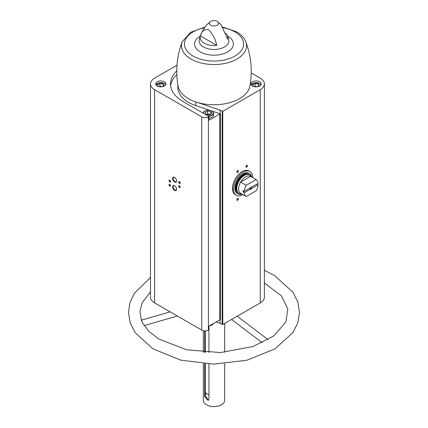 <?xml version="1.0" encoding="UTF-8"?>
<svg xmlns="http://www.w3.org/2000/svg" width="428" height="428" viewBox="0 0 428 428"><rect width="100%" height="100%" fill="white"/><g stroke="black" fill="none" stroke-linecap="round" stroke-linejoin="round"><path stroke-width="0.64" d="M232.484 189.374A13.685 7.902 120 0 0 233.351 188.919M242.96 194.649A13.685 7.902 -60 0 1 236.277 195.238L235.277 194.66A13.685 7.902 -60 0 1 235.277 178.861A13.685 7.902 -60 0 1 248.962 170.959L249.957 171.537A13.685 7.902 -60 0 1 252.793 177.615M208.998 326.099L208.998 329.769L208.404 330.106A4.703 2.718 0 0 1 201.754 330.106L154.615 302.89A14.113 8.148 0 0 1 150.479 297.128L150.479 83.904A14.113 8.148 0 0 0 154.615 89.666L201.754 116.881A4.703 2.718 0 0 0 208.404 116.881L208.998 116.539L208.998 120.209L219.805 113.966L219.805 319.86L208.998 326.099M220.11 319.786L220.11 323.349L222.769 324.536L260.261 302.89A14.113 8.148 0 0 0 264.397 297.128L264.397 83.904A14.113 8.148 0 0 0 260.261 78.142L251.209 72.915M220.11 323.349L216.097 322M264.397 83.904A14.113 8.148 0 0 1 260.261 89.666L222.769 111.312L220.11 110.124L220.11 113.789L220.409 113.966L219.805 113.966M220.409 113.966L220.409 319.86L219.805 319.86M164.411 81.812A5.131 2.964 180 0 1 165.914 83.904A5.131 2.964 180 0 1 160.784 86.868A5.131 2.964 180 0 1 155.653 83.904A5.131 2.964 180 0 1 158.82 81.17A5.131 2.964 180 0 1 164.411 81.812M177.01 65.217L154.615 78.142A14.113 8.148 0 0 0 150.479 83.904M176.78 70.893A43.512 25.118 0 0 0 170.488 83.904A43.512 25.118 0 0 0 183.232 101.666L208.998 116.539M205.376 394.546A9.619 5.553 180 0 1 206.515 393.519M208.484 400.18L205.376 395.986L205.376 363.891M204.584 363.843L204.584 396.44L208.136 400.458L208.939 398.955L208.939 364.062M208.939 329.801L208.939 352.635M205.376 330.898L205.376 352.453M204.584 330.887L204.584 352.394M224.689 363.752L224.689 400.399A10.689 6.174 180 0 1 221.56 404.76A10.689 6.174 180 0 1 206.44 404.76A10.689 6.174 180 0 1 203.311 400.399L203.311 363.752M217.264 21.4A4.617 2.664 180 0 1 217.691 21.684A4.617 2.664 180 0 1 217.028 25.3A4.617 2.664 180 0 1 210.737 25.172A4.617 2.664 180 0 1 210.309 21.684A4.617 2.664 180 0 1 217.264 21.4M225.781 33.245A13.894 8.02 0 0 1 227.616 35.898A13.894 8.02 0 0 1 227.621 39.076L221.148 24.888L217.691 21.684M200.379 35.915A13.894 8.02 0 0 0 216.734 45.357L200.379 35.915C201.551 31.158 204.279 29.099 208.559 29.741C212.839 34.042 215.562 39.248 216.734 45.357M174.629 190.38A2.814 1.626 -120 0 0 176.62 189.23A2.814 1.626 -120 0 0 174.629 185.784A2.814 1.626 -120 0 0 172.644 186.934A2.814 1.626 -120 0 0 174.629 190.38M174.629 182.002A2.814 1.626 -120 0 0 176.62 180.851A2.814 1.626 -120 0 0 174.629 177.406A2.814 1.626 -120 0 0 172.644 178.556A2.814 1.626 -120 0 0 174.629 182.002M179.471 187.56A1.07 0.615 -120 0 0 180.225 187.122A1.07 0.615 -120 0 0 179.471 185.811A1.07 0.615 -120 0 0 178.711 186.25A1.07 0.615 -120 0 0 179.471 187.56M169.793 181.97A1.07 0.615 -120 0 0 170.547 181.536A1.07 0.615 -120 0 0 169.793 180.225A1.07 0.615 -120 0 0 169.039 180.664A1.07 0.615 -120 0 0 169.793 181.97M169.793 186.164A1.07 0.615 -120 0 0 170.547 185.725A1.07 0.615 -120 0 0 169.793 184.415A1.07 0.615 -120 0 0 169.039 184.853A1.07 0.615 -120 0 0 169.793 186.164M179.471 183.366A1.07 0.615 -120 0 0 180.225 182.933A1.07 0.615 -120 0 0 179.471 181.622A1.07 0.615 -120 0 0 178.711 182.061A1.07 0.615 -120 0 0 179.471 183.366M237.583 200.267A1.07 0.615 -60 0 1 236.828 199.828A1.07 0.615 -60 0 1 237.583 198.522A1.07 0.615 -60 0 1 238.343 198.956A1.07 0.615 -60 0 1 237.583 200.267M246.656 167.097A1.07 0.615 -60 0 1 245.902 166.663A1.07 0.615 -60 0 1 246.656 165.352A1.07 0.615 -60 0 1 247.411 165.791A1.07 0.615 -60 0 1 246.656 167.097M237.583 172.334A1.07 0.615 -60 0 1 236.828 171.901A1.07 0.615 -60 0 1 237.583 170.59A1.07 0.615 -60 0 1 238.343 171.023A1.07 0.615 -60 0 1 237.583 172.334M259.657 81.812A5.131 2.964 180 0 1 261.16 83.904A5.131 2.964 180 0 1 256.03 86.868A5.131 2.964 180 0 1 250.899 83.904A5.131 2.964 180 0 1 254.066 81.17A5.131 2.964 180 0 1 259.657 81.812M220.11 110.124L195.773 101.918A36.134 20.86 180 0 0 249.947 86.017C252.536 70.781 251.14 56.009 245.758 41.709L245.758 41.709A32.528 18.779 180 0 1 233.158 60.937A32.528 18.779 180 0 1 197.592 61.974A32.528 18.779 180 0 1 182.242 41.709L182.242 41.709C176.86 56.009 175.464 70.781 178.053 86.017A36.134 20.86 0 0 0 195.773 101.918L195.773 105.582L209.271 110.135M221.511 404.786A10.561 6.099 180 0 1 221.469 404.813A10.561 6.099 180 0 1 206.531 404.813A10.561 6.099 180 0 1 206.489 404.786M170.151 311.862L141.235 320.203L142.69 323.108L148.928 331.374L158.66 338.949L186.464 349.767L220.474 352.576L253.092 346.514L274.091 335.696L285.877 321.968L287.819 308.914L281.394 295.866L264.397 282.988M208.939 394.75A9.619 5.553 180 0 1 205.376 392.492M237.519 170.633A0.883 0.508 -60 0 1 237.893 170.622A0.883 0.508 -60 0 1 238.032 171.328A0.883 0.508 -60 0 1 237.454 172.109A0.883 0.508 -60 0 1 237.01 172.152A0.883 0.508 -60 0 1 236.834 171.815M246.587 165.395A0.883 0.508 -60 0 1 246.967 165.385A0.883 0.508 -60 0 1 247.1 166.091A0.883 0.508 -60 0 1 246.523 166.872A0.883 0.508 -60 0 1 246.084 166.915A0.883 0.508 -60 0 1 245.902 166.583M237.519 198.565A0.883 0.508 -60 0 1 237.893 198.555A0.883 0.508 -60 0 1 238.032 199.261A0.883 0.508 -60 0 1 237.454 200.042A0.883 0.508 -60 0 1 237.01 200.085A0.883 0.508 -60 0 1 236.834 199.748M179.541 181.665A0.883 0.508 -120 0 0 179.161 181.654A0.883 0.508 -120 0 0 179.022 182.36A0.883 0.508 -120 0 0 179.6 183.141A0.883 0.508 -120 0 0 180.044 183.184A0.883 0.508 -120 0 0 180.22 182.852M169.863 184.457A0.883 0.508 -120 0 0 169.483 184.447A0.883 0.508 -120 0 0 169.349 185.158A0.883 0.508 -120 0 0 169.927 185.934A0.883 0.508 -120 0 0 170.365 185.977A0.883 0.508 -120 0 0 170.547 185.645M169.863 180.268A0.883 0.508 -120 0 0 169.483 180.258A0.883 0.508 -120 0 0 169.349 180.964A0.883 0.508 -120 0 0 169.927 181.745A0.883 0.508 -120 0 0 170.365 181.788A0.883 0.508 -120 0 0 170.547 181.456M179.541 185.854A0.883 0.508 -120 0 0 179.161 185.843A0.883 0.508 -120 0 0 179.022 186.555A0.883 0.508 -120 0 0 179.6 187.33A0.883 0.508 -120 0 0 180.044 187.373A0.883 0.508 -120 0 0 180.22 187.041M174.763 177.486A2.445 1.412 -120 0 0 173.666 177.433A2.445 1.412 -120 0 0 173.292 179.396A2.445 1.412 -120 0 0 174.892 181.552A2.445 1.412 -120 0 0 176.117 181.67A2.445 1.412 -120 0 0 176.614 180.691M174.763 185.87A2.445 1.412 -120 0 0 173.666 185.811A2.445 1.412 -120 0 0 173.292 187.774A2.445 1.412 -120 0 0 174.892 189.93A2.445 1.412 -120 0 0 176.117 190.053A2.445 1.412 -120 0 0 176.614 189.074M208.998 118.01A5.131 2.964 0 0 0 213.54 115.068L213.54 113.147A5.131 2.964 180 0 1 208.243 116.106M176.834 74.509A43.512 25.118 0 0 0 170.606 85.739M220.11 113.789L212.325 111.168M177.866 84.921L177.866 87.569A36.134 20.86 0 0 0 195.773 105.582M205.964 114.383L209.303 114.897L211.742 113.49L210.849 111.558L207.51 111.045L205.066 112.457L205.964 114.383M164.336 83.514A5.131 2.964 180 0 1 164.411 83.556A5.131 2.964 180 0 1 165.69 84.776L164.368 83.46L159.516 82.69L155.872 84.76A5.131 2.964 180 0 1 157.231 83.514M163.229 84.065L163.229 86.51L164.122 85.991L163.229 84.065L159.89 83.551L157.445 84.958L158.13 86.44M259.582 83.514A5.131 2.964 180 0 1 259.657 83.556A5.131 2.964 180 0 1 260.93 84.776M260.941 84.76L259.614 83.46L254.762 82.69L251.118 84.76A5.131 2.964 180 0 1 252.477 83.514M258.469 86.51L259.368 85.991L258.475 84.065L255.136 83.551L252.691 84.958L253.376 86.44M210.373 114.281L207.51 113.837L206.44 114.458M207.51 113.837L207.51 111.045M210.849 114.003L210.849 111.558M162.362 86.724L159.89 86.344L159.221 86.729M159.89 86.344L159.89 83.551M257.608 86.724L255.136 86.344L254.467 86.729M255.136 86.344L255.136 83.551M258.475 86.51L258.475 84.065M236.277 195.238A13.685 7.902 -60 0 1 233.442 188.973A13.685 7.902 -60 0 1 239.418 175.202A13.685 7.902 -60 0 1 249.957 171.537M244.265 192.744L250.514 189.133A1.284 0.738 -60 0 0 251.867 188.352L258.121 184.746A9.833 5.676 -60 0 1 256.185 190.749L246.196 196.516A9.833 5.676 -60 0 1 244.265 192.744L243.056 192.049L249.551 188.299L250.514 189.133M258.121 183.35L251.867 186.956A1.284 0.738 -60 0 0 251.193 186.999A1.284 0.738 -60 0 0 250.514 187.737L244.265 191.348A9.833 5.676 -60 0 1 246.196 185.345L256.185 179.578A9.833 5.676 -60 0 1 258.121 183.35M258.121 184.746L256.912 184.045L250.412 187.796L251.461 188.4A1.054 0.605 -60 0 1 250.594 188.898M256.185 179.578L250.594 176.347A9.833 5.676 -60 0 0 240.6 182.114L250.594 176.347M244.265 191.348L243.056 190.653A9.833 5.676 120 0 0 243.056 192.049M246.196 185.345L240.6 182.114A9.833 5.676 -60 0 0 238.642 188.834A9.833 5.676 -60 0 0 240.6 193.29L246.196 196.516M251.867 188.352L251.461 188.4M251.108 187.052A1.054 0.605 -60 0 1 251.461 187.004L251.867 186.956M241.579 193.852L241.28 193.868A10.689 6.174 -60 0 1 239.043 193.376A10.689 6.174 -60 0 1 236.828 188.486A10.689 6.174 -60 0 1 241.494 177.727A10.689 6.174 -60 0 1 249.733 174.859A10.689 6.174 -60 0 1 251.279 176.55L251.413 176.823M239.043 193.376L238.423 193.017A10.689 6.174 -60 0 1 236.208 188.127A10.689 6.174 -60 0 1 240.873 177.369A10.689 6.174 -60 0 1 249.112 174.501L249.733 174.859M241.997 194.093A11.674 6.741 -60 0 1 237.931 193.873A11.674 6.741 -60 0 1 235.512 188.529A11.674 6.741 -60 0 1 240.611 176.78A11.674 6.741 -60 0 1 249.604 173.65A11.674 6.741 -60 0 1 251.83 177.058M237.931 193.873L237.283 193.493A11.674 6.741 -60 0 1 234.865 188.154A11.674 6.741 -60 0 1 239.958 176.406A11.674 6.741 -60 0 1 248.957 173.276L249.604 173.65M208.404 116.881L208.404 330.106M204.584 396.44L205.376 395.986M227.616 35.898L228.734 39.777A14.857 8.576 180 0 1 214 49.471A14.857 8.576 180 0 1 199.266 39.777C200.775 33.448 203.6 28.173 207.746 23.947L210.309 21.684M154.615 89.666L154.615 302.89M201.754 116.881L201.754 330.106M222.164 111.312L222.164 324.536M222.769 111.312L222.769 324.536M260.261 89.666L260.261 302.89M227.659 36.027A19.399 11.203 180 0 1 227.717 36.059A19.399 11.203 180 0 1 227.696 51.911A19.399 11.203 180 0 1 200.24 51.879A19.399 11.203 180 0 1 200.341 36.027M223.181 27.745A29.58 17.077 180 0 1 234.919 31.902A29.58 17.077 180 0 1 231.478 57.759A29.58 17.077 180 0 1 187.748 51.852A29.58 17.077 180 0 1 204.531 27.799M203.541 113.393A4.917 2.841 180 0 1 206.189 110.435A4.917 2.841 180 0 1 211.881 110.964A4.917 2.841 180 0 1 212.796 114.249A4.917 2.841 180 0 1 207.676 115.779M211.956 111.007A5.131 2.964 180 0 1 212.037 111.05A5.131 2.964 180 0 1 213.54 113.147L211.988 110.954C207.526 109.413 204.621 110.146 203.273 113.147A5.131 2.964 180 0 1 204.857 111.007M155.963 84.921A4.917 2.841 180 0 1 159.36 82.759A4.917 2.841 180 0 1 164.261 83.471A4.917 2.841 180 0 1 165.604 84.921M213.401 323.557A5.131 2.964 180 0 1 209.581 325.762M211.956 325.018A4.917 2.841 180 0 1 209.474 325.826M251.209 84.921A4.917 2.841 180 0 1 254.607 82.759A4.917 2.841 180 0 1 259.507 83.471A4.917 2.841 180 0 1 260.85 84.921M203.311 330.705L203.311 352.298M224.689 323.429L224.689 352.298M245.758 41.709C244.126 37.685 241.028 34.368 236.459 31.752L222.763 27.055M205.044 27.087L190.594 32.325L182.242 41.709M268.105 339.693L237.203 316.201M262.273 342.78L231.585 319.449M144.161 325.59L177.347 316.014M141.363 320.171L139.913 311.461L142.128 302.74L150.479 291.864M264.397 270.362L274.626 275.621L292.987 292.27L297.92 302.243L299.52 312.82L297.722 323.076L292.8 332.722L274.958 348.895L246.812 360.258L213.545 364.148L180.664 360.125L152.882 348.799L135.152 332.658L130.267 323.038L128.48 312.815L129.877 302.901L134.21 293.49L150.479 277.462M213.417 323.547L209.383 325.879"/></g></svg>
